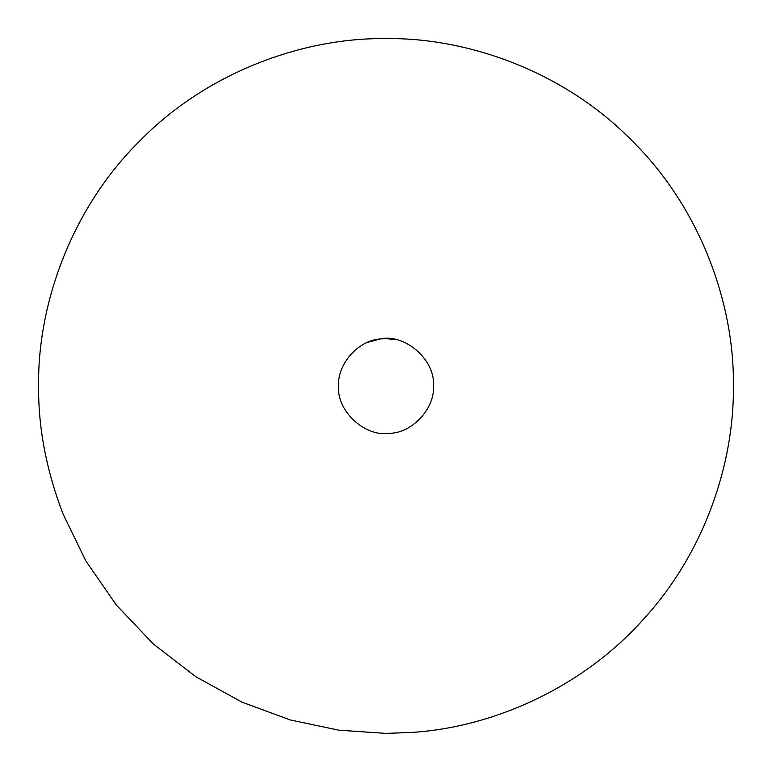 <?xml version="1.0" encoding="UTF-8"?>
<svg xmlns="http://www.w3.org/2000/svg" width="772" height="772" viewBox="0 0 772 772"><rect width="100%" height="100%" fill="white"/><g stroke="black" fill="none" stroke-linecap="round" stroke-linejoin="round"><path stroke-width="1.16" d="M413.261 732.329L386 733.4L338.85 730.187L290.397 719.986L242.147 702.221L195.866 676.754L153.358 644.002L116.263 604.92L85.866 560.954L62.966 513.805C46.33 470.245 38.214 427.649 38.6 386C37.481 304.535 71.256 208.257 140.35 140.35C208.257 71.256 304.535 37.481 386 38.6C467.465 37.481 563.743 71.256 631.65 140.35C700.744 208.257 734.519 304.535 733.4 386C734.268 463.026 704.643 553.225 642.516 620.273C581.49 688.248 492.642 727.041 413.261 732.329M367.491 342.392L380.413 338.956C404.769 333.359 435.794 360.061 433.372 386C435.244 408.195 411.872 433.681 388.895 433.285C365.021 437.184 336.312 410.723 338.628 386C336.978 364.895 358.015 340.076 380.413 338.956L386 338.628L395.293 339.545"/></g></svg>
